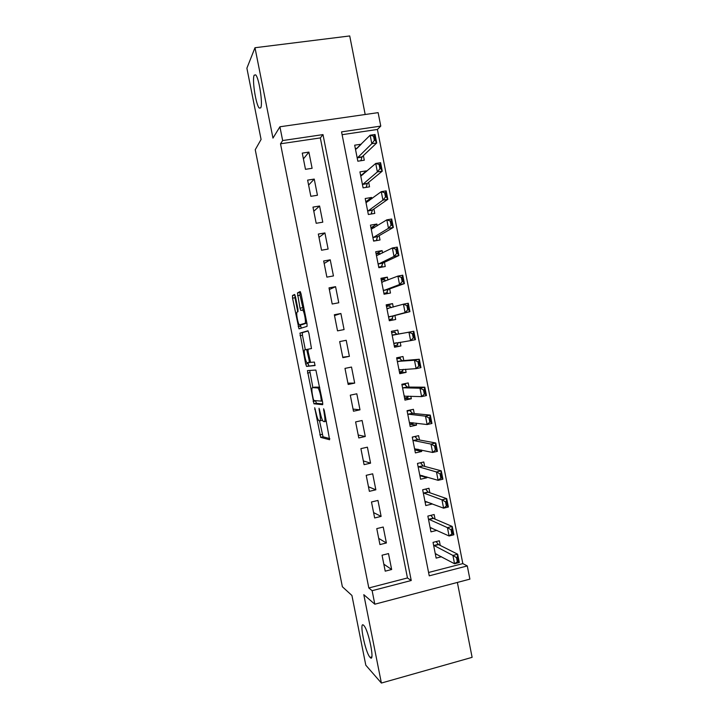 <?xml version="1.0" encoding="UTF-8"?>
<svg xmlns="http://www.w3.org/2000/svg" width="719" height="719" viewBox="0 0 719 719"><rect width="100%" height="100%" fill="white"/><g stroke="black" fill="none" stroke-linecap="round" stroke-linejoin="round"><path stroke-width="1.08" d="M314.697 407.745L320.737 437.404L329.608 439.731L324.296 410.594L323.595 408.787L324.287 413.955C325.15 418.817 325.15 421.397 324.278 421.702L323.146 421.307C322.157 420.022 321.24 417.388 320.395 413.407L319.047 408.257L319.721 413.308C320.575 418.063 320.584 420.588 319.757 420.885L318.679 420.516C317.726 419.267 316.836 416.687 316.009 412.787L314.697 407.745M260.691 107.904C263.091 104.408 259.065 77.778 255.658 74.857L254.175 75.18C251.92 79.441 255.937 105.145 259.271 108.075L260.691 107.904L259.271 108.075M370.078 657.373L370.087 657.382C375.3 663.736 368.685 630.078 363.823 625.494L363.706 625.377C358.709 619.886 365.225 652.591 370.078 657.373M295.455 296.695L294.556 294.457L292.48 295.545L292.552 298.169L298.969 328.817L307.049 326.372L307.004 323.703L301.063 293.846L300.12 291.546L297.45 292.939L300.012 308.172L300.776 310.401L302.735 310.114C304.398 311.615 306.339 323.244 304.946 323.316L299.347 324.88C297.774 323.451 295.86 312.244 297.154 312.046L297.99 311.704L297.927 309.071L295.455 296.695M282.657 140.556L279.916 126.778L378.122 112.64L380.773 126.095L341.552 131.874L429.243 575.829L467.287 565.934L469.884 579.137L374.815 604.203L372.127 590.685L411.241 580.512L322.993 134.606L282.657 140.556L280.509 143.8L368.82 587.98L372.127 590.685M374.815 604.203L363.805 594.685L381.385 683.05L365.809 665.201L351.924 595.476L342.37 586.758L255.245 149.723L261.078 139.45L246.887 68.197L254.984 47.733L272.968 138.102L279.916 126.778M307.435 370.618L313.933 403.781L322.633 404.689L322.633 402.218L315.875 370.051L307.435 370.618M305.674 364.039L299.958 333.113L307.93 330.785L308.891 333.185L311.462 348.562L308.083 349.209L308.127 351.762L310.581 362.367L314.392 362.079L314.994 365.549L306.591 366.402L305.674 364.039L308.083 363.553L307.93 362.78M365.189 114.51L349.722 35.95L254.984 47.733M381.385 683.05L472.113 657.346L457.365 582.435M361.145 144.267L357.01 148.366M361.136 144.213L354.674 145.193L357.837 161.209L364.29 160.202L363.383 155.61M366.51 171.482L366.384 170.861L361.9 174.78M366.384 170.861L359.94 171.877L363.095 187.866L369.539 186.823L368.649 182.32M371.867 198.66L371.633 197.464L366.663 201.194M371.633 197.464L365.198 198.525L368.353 214.505L374.779 213.417L373.916 209.013M377.223 225.82L376.873 224.049L371.211 227.617M376.873 224.049L370.456 225.146L373.601 241.108L380.018 239.984L379.165 235.67M382.571 252.944L382.113 250.598L376.091 253.708M382.113 250.598L375.695 251.74L378.841 267.684L385.249 266.515L384.422 262.309M387.918 280.033L387.343 277.121L381.205 279.619M387.343 277.121L380.944 278.307L384.081 294.233L390.48 293.028L389.662 288.903M393.248 307.094L392.565 303.616L386.31 305.503M392.565 303.616L386.175 304.838L389.312 320.746L395.693 319.497L394.902 315.479M398.569 334.065L397.787 330.084L391.406 331.351M400.177 342.235L400.914 345.947L394.47 346.855M405.498 369.224L406.118 372.37L399.557 372.667M403.799 360.587L403 356.516L396.627 357.819L399.764 373.691L406.118 372.37M410.819 396.196L411.322 398.757L404.644 398.443M409.021 387.083L408.203 382.93L401.849 384.27L404.977 400.124L411.322 398.757M416.13 423.123L416.526 425.118L409.731 424.201M414.243 413.551L413.407 409.309L407.062 410.693L410.19 426.529L416.526 425.118M421.433 450.031L421.711 451.451L415.528 450.085M419.456 439.983L418.602 435.66L412.266 437.08L415.393 452.907L421.711 451.451M426.735 476.904L426.897 477.758L421.163 476.023M424.659 466.388L423.788 461.984L417.469 463.44L420.588 479.249L426.897 477.758M432.029 503.749L426.637 501.952M429.863 492.776L428.973 488.273L422.664 489.774L425.783 505.565L432.083 504.037M435.058 519.127L434.15 514.534L427.859 516.08L430.969 531.853L436.9 530.37M382.05 555.212L385.213 571.165L391.657 569.511L388.494 553.594L382.05 555.212M376.774 528.618L379.938 544.58L386.391 542.971L383.227 527.027L376.774 528.618M371.489 501.988L374.662 517.968L381.124 516.395L377.96 500.442L371.489 501.988M366.205 475.322L369.377 491.329L375.848 489.801L372.685 473.821L366.205 475.322M360.902 448.638L364.084 464.654L370.564 463.171L367.4 447.173L360.902 448.638M355.608 421.918L358.79 437.952L365.279 436.505L362.106 420.498L355.608 421.918M350.297 395.171L353.478 411.223L359.994 409.821L356.813 393.796L350.297 395.171M344.985 368.398L348.176 384.467L354.692 383.101L351.51 367.058L344.985 368.398M339.665 341.588L342.855 357.676L349.389 356.354L346.207 340.294L339.665 341.588M334.344 314.751L337.535 330.857L344.077 329.581L340.896 313.502L334.344 314.751M329.014 287.888L332.205 304.011L338.766 302.771L335.575 286.674L329.014 287.888M323.676 260.988L326.875 277.13L333.445 275.934L330.246 259.82L323.676 260.988M318.328 234.061L321.537 250.221L328.116 249.071L324.916 232.938L318.328 234.061M312.981 207.108L316.189 223.285L322.786 222.171L319.587 206.02L312.981 207.108M307.624 180.118L310.842 196.314L317.447 195.253L314.239 179.076L307.624 180.118M368.82 587.98L407.457 577.959L320.332 137.913L280.509 143.8M312.1 168.291L308.891 152.104L302.268 153.111L305.485 169.325L312.1 168.291M428.587 572.486L462.829 563.606L377.403 129.465L342.109 134.687M440.244 545.442L439.327 540.778L433.045 542.36L436.145 558.115L441.475 556.749M400.914 345.947L394.542 347.232L391.406 331.342L397.787 330.084M377.403 129.465L380.773 126.095M462.829 563.606L467.287 565.934M407.457 577.959L411.241 580.512M320.332 137.913L322.993 134.606M391.657 569.511L383.829 564.172M386.391 542.971L378.715 538.396M381.124 516.395L373.592 512.593M375.848 489.801L368.47 486.763M370.564 463.171L363.338 460.906M365.279 436.505L358.206 435.022M359.994 409.821L353.065 409.102M354.692 383.101L347.915 383.164M346.207 340.294L339.665 341.597M349.389 356.354L342.765 357.19M340.896 313.502L334.506 315.578M335.575 286.674L329.338 289.541M330.246 259.82L324.17 263.469M324.916 232.938L318.984 237.369M319.587 206.02L313.808 211.242M314.239 179.076L308.613 185.089M308.891 152.104L303.418 158.908M319.964 420.84L322.48 420.247M319.497 420.84L323.038 436.801L329.805 438.581M315.479 400.654L316.468 403.341L322.84 403.934M309.691 370.438L312.864 387.532M313.223 398.811L313.879 400.519L321.393 401.121L320.656 395.747C319.82 391.801 318.921 389.204 317.951 387.954L312.441 387.622C311.66 388.08 311.687 390.651 312.531 395.315L313.223 398.811M314.769 387.137L319.64 387.164M305.332 349.74L302.438 335.171L300.021 335.638M308.163 330.965L302.384 332.636L302.438 335.171M311.507 348.535L308.083 349.209M315.111 365.288L306.591 366.402M304.703 349.856C303.337 349.793 305.314 361.181 306.932 362.655L309.17 362.637L309.134 360.12L306.698 349.578L304.703 349.856L309.017 349.021L306.555 349.506M308.083 363.553L309.008 365.908M302.133 324.611L299.751 325.069M306.869 323.029L302.187 324.602M300.587 292.148L299.949 292.48L300.012 295.185L303.355 309.997M300.398 324.943L301.288 328.197M295.006 295.051L294.979 297.72L297.783 311.794M436.388 554.025L435.39 554.277M436.451 541.497L436.586 542.198M456.502 557.62L457.329 561.8L458.12 561.593L457.302 557.414L456.502 557.62L452.916 555.436L457.679 554.205L459.315 562.528L454.552 563.759L452.916 555.436L433.62 545.281M457.302 557.414L457.679 554.205L438.563 544.598L436.109 541.587M435.274 553.657L454.552 563.759L457.329 561.8M458.12 561.593L459.315 562.528M431.661 527.962L430.268 528.312M431.274 515.244L431.454 516.152M451.02 529.75L451.838 533.929L452.637 533.732L451.811 529.544L451.02 529.75L447.443 527.647L452.215 526.452L453.851 534.783L449.087 535.988L447.443 527.647L428.452 519.1M451.811 529.544L452.215 526.452L433.404 518.417L430.843 515.352M430.106 527.485L449.087 535.988L451.838 533.929M452.637 533.732L453.851 534.783M427.05 501.853L425.136 502.311M426.088 488.965L426.313 490.07M445.519 501.844L446.346 506.032L447.146 505.834L446.319 501.646L445.519 501.844L441.96 499.822L446.742 498.662L448.386 507.003L443.605 508.171L441.96 499.822L423.284 492.892M446.319 501.646L446.742 498.662L428.236 492.2L425.666 489.064M424.938 501.287L443.605 508.171L446.346 506.032M447.146 505.834L448.386 507.003M422.628 475.672L420.004 476.293M420.903 462.65L421.163 463.971M440.019 473.902L440.846 478.099L441.646 477.91L440.828 473.713L440.019 473.902L436.478 471.97L441.268 470.846L442.913 479.196L438.123 480.328L436.478 471.97L418.107 466.658M440.828 473.713L441.268 470.846L423.06 465.966L420.651 462.703M419.761 475.061L438.123 480.328L440.846 478.099M441.646 477.91L442.913 479.196M418.278 449.348L414.863 450.238M415.411 436.37L412.293 437.206M435.319 445.753L434.519 445.933L435.346 450.139L436.145 449.95L435.319 445.753L435.786 442.994L437.431 451.352L432.631 452.458L430.987 444.081L435.786 442.994L417.883 439.695L415.555 437.359L415.726 436.433L416.004 437.835M434.519 445.933L430.987 444.081L412.922 440.388M414.584 448.8L432.631 452.458L435.346 450.139M418.296 449.456L417.811 449.249M436.145 449.95L437.431 451.352M413.03 422.727L413.155 423.401L409.722 424.156M409.165 410.234L410.585 410.36L407.143 411.106M429.809 417.757L429 417.937L429.827 422.134L430.636 421.963L429.809 417.757L430.295 415.106L431.939 423.473L427.131 424.543L425.486 416.166L430.295 415.106L412.697 413.398L410.396 411.232L410.585 410.36L410.846 411.672M429 417.937L425.486 416.166L407.736 414.099M409.399 422.52L427.131 424.543L429.827 422.134M413.155 423.401L412.976 422.718M430.636 421.963L431.939 423.473M407.853 396.493L408.015 397.31L404.572 398.047M401.867 384.27L405.435 384.261L401.993 384.989M424.291 389.734L423.482 389.905L424.309 394.111L425.118 393.94L424.291 389.734L424.803 387.19L426.448 395.567L421.631 396.609L419.977 388.215L424.803 387.19L407.502 387.074L405.237 385.078L405.435 384.261L405.678 385.483M423.482 389.905L419.977 388.215L402.541 387.775M404.204 396.205L421.631 396.609L424.309 394.111M408.015 397.31L407.511 397.104L408.14 396.088M425.118 393.94L426.448 395.567M402.685 370.294L402.865 371.193L399.413 371.912M396.762 358.466L400.285 358.125L396.834 358.835M418.764 361.666L417.955 361.837L418.791 366.052L419.59 365.881L418.764 361.666L419.303 359.239L420.948 367.625L416.121 368.631L414.468 360.237L419.303 359.239L402.307 360.713L400.07 358.889L400.285 358.125L400.51 359.266M417.955 361.837L414.468 360.237L397.337 361.423M399.009 369.863L416.121 368.631L418.791 366.052M402.865 371.193L402.406 370.716L403.287 369.35M419.59 365.881L420.948 367.625M397.508 344.059L397.706 345.057L394.246 345.749M391.666 332.645L395.126 331.971L391.666 332.663M413.236 333.58L412.427 333.742L413.254 337.957L414.063 337.795L413.236 333.58L413.793 331.261L415.447 339.656L410.612 340.626L408.949 332.223L413.793 331.261L397.104 334.335L394.902 332.681L395.126 331.971L395.333 333.023M412.427 333.742L408.949 332.223L392.134 335.045M396.861 334.254L392.286 335.162L396.861 334.254M393.805 343.493L410.612 340.626L413.254 337.957M397.706 345.057L397.239 344.518L398.416 342.505M414.063 337.795L415.447 339.656M389.114 319.721L392.547 318.885L389.078 319.56M391.361 307.642L389.725 306.438L389.959 305.791L386.498 306.456M389.959 305.791L390.156 306.752M392.331 317.798L392.547 318.885L392.071 318.292L393.455 315.848L409.929 311.651L405.085 312.594L403.431 304.173L386.921 308.631M406.891 305.611L403.431 304.173L408.275 303.247L409.929 311.651L408.527 309.673L407.7 305.449L406.891 305.611L407.718 309.826L408.527 309.673M388.593 317.088L405.085 312.594L407.718 309.826M407.7 305.449L408.275 303.247M384.009 293.855L387.379 292.687L383.91 293.343M385.672 280.922L384.413 279.979L384.791 279.574L381.322 280.221M384.791 279.574L384.962 280.446M387.146 291.501L387.379 292.687L386.885 292.04L388.242 289.415L404.411 283.619L399.557 284.526L397.895 276.096L381.708 282.199M401.346 277.444L397.895 276.096L402.757 275.197L404.411 283.619L402.982 281.515L402.155 277.291L401.346 277.444L402.173 281.668L402.982 281.515M383.38 290.665L399.557 284.526L402.173 281.668M402.155 277.291L402.757 275.197M379.965 267.477L382.202 266.461L378.724 267.091M379.992 254.247L379.228 253.699L379.614 253.331L376.136 253.951M379.614 253.331L379.767 254.113M381.951 265.185L382.202 266.461L381.699 265.751L383.029 262.956L398.892 255.551L394.021 256.422L392.358 247.983L376.486 255.73M395.792 249.25L392.358 247.983L397.23 247.12L398.892 255.551L397.436 253.331L396.6 249.107L395.792 249.25L396.627 253.483L397.436 253.331M378.158 264.206L394.021 256.422L396.627 253.483M396.6 249.107L397.23 247.12M376.253 240.64L373.547 240.811M374.32 227.626L374.437 227.069L370.95 227.662M376.756 238.834L377.026 240.2L376.513 239.436L377.799 236.47L393.356 227.447L388.485 228.291L386.822 219.843L371.256 229.235M390.228 221.021L386.822 219.843L391.693 219.016L393.356 227.447L391.882 225.119L391.046 220.877L390.228 221.021L391.064 225.254L391.882 225.119M372.936 237.719L388.485 228.291L391.064 225.254M391.046 220.877L391.693 219.016M368.991 200.808L365.755 201.347M371.552 212.465L371.84 213.911M371.831 213.92L371.319 213.094L372.568 209.948L387.82 199.316L382.939 200.125L381.268 191.667L366.025 202.713M384.665 192.755L381.268 191.667L386.157 190.868L387.82 199.316L386.319 196.862L385.483 192.62L384.665 192.755L385.501 196.997L386.319 196.862M367.706 211.206L382.939 200.125L385.501 196.997M385.483 192.62L386.157 190.868M362.906 174.627L360.561 174.996M366.348 186.059L366.591 187.3M366.241 187.362L367.337 183.399L382.274 171.149L377.385 171.922L375.713 163.456L360.785 176.155M379.102 164.462L375.713 163.456L380.612 162.692L382.274 171.149L380.755 168.579L379.92 164.336L379.102 164.462L379.938 168.704L380.755 168.579M362.466 184.657L377.385 171.922L379.938 168.704M379.92 164.336L380.612 162.692M357.073 148.357L355.357 148.617M361.136 159.627L361.342 160.661M360.875 160.661L362.097 156.823L376.72 142.955L371.822 143.692L370.15 135.217L355.546 149.57M373.521 136.134L370.15 135.217L375.057 134.489L376.72 142.955L375.174 140.259L374.338 136.017L373.521 136.134L374.356 140.385L375.174 140.259M357.217 158.09L371.822 143.692L374.356 140.385M374.338 136.017L375.057 134.489M315.308 409.264L314.706 409.39M324.251 410.369L323.595 410.504M319.676 409.803L319.056 409.938M320.35 413.173L319.721 413.308M326.417 421.235L324.503 421.658M324.943 413.82L324.287 413.955M323.146 436.873L320.737 437.404M322.184 434.357L319.784 434.887M316.468 403.341L314.05 403.853M315.524 400.896L313.116 401.409M309.88 372.559L307.471 373.053M322.373 400.914L321.429 401.112M322.04 399.252L321.384 399.396M321.321 395.612L320.656 395.747M319.649 387.244L317.51 387.685M314.877 387.119L312.441 387.622M302.384 332.636L299.958 333.113M310.563 362.349L309.17 362.637M309.763 359.994L309.134 360.12M308.118 351.753L307.489 351.879M306.86 322.948L304.946 323.316M304.191 309.556L302.375 309.898M302.501 307.705L300.012 308.172M300.012 295.185L297.513 295.644M299.949 292.48L297.45 292.939M300.641 326.147L298.214 326.606M294.979 297.72L292.552 298.169M294.907 295.096L292.48 295.545M438.293 544.355L433.782 545.496M438.563 544.598L434.051 545.739M433.135 518.192L428.614 519.298M433.404 518.417L428.884 519.531M427.967 491.994L423.437 493.081M428.236 492.2L423.698 493.288M422.799 465.777L418.26 466.829M423.06 465.966L418.521 467.017M417.622 439.525L413.074 440.558M417.883 439.695L413.326 440.72M412.436 413.254L407.889 414.252M412.697 413.398L408.14 414.396M407.251 386.948L402.694 387.918M407.502 387.074L402.937 388.044M404.788 395.962L404.303 396.07M402.056 360.614L397.49 361.549M402.307 360.713L397.733 361.657M399.926 369.539L399.099 369.71M397.104 334.335L392.52 335.243M396.609 342.783L393.895 343.331M388.458 308.478L387.074 308.739M393.455 315.848L388.871 316.737M393.266 316.027L388.682 316.917M382.49 282.172L381.852 282.288M388.242 289.415L383.649 290.278M388.062 289.613L383.47 290.476M383.029 262.956L378.419 263.792M382.841 263.181L378.248 264.008M377.799 236.47L373.188 237.27M377.628 236.704L373.017 237.513M372.568 209.948L367.948 210.721M372.397 210.209L367.777 210.982M367.337 183.399L362.709 184.145M367.166 183.687L362.538 184.432M362.097 156.823L357.46 157.542M361.927 157.128L357.298 157.847M371.777 656.914L370.087 657.382M323.038 436.801L320.629 437.332M316.342 403.269L313.933 403.781M319.721 387.586L317.951 387.954M307.984 349.326L306.698 349.578M308.873 365.836L306.456 366.322M304.245 309.826L302.735 310.114M301.396 310.284L300.776 310.401M299.913 328.637L298.969 328.817M438.473 544.544L433.961 545.685M433.296 518.345L428.776 519.46M428.102 492.129L423.572 493.216M422.907 465.885L418.368 466.937M417.712 439.606L413.164 440.639M412.508 413.308L407.952 414.306M407.296 386.984L402.73 387.954M402.083 360.632L397.508 361.567"/></g></svg>
